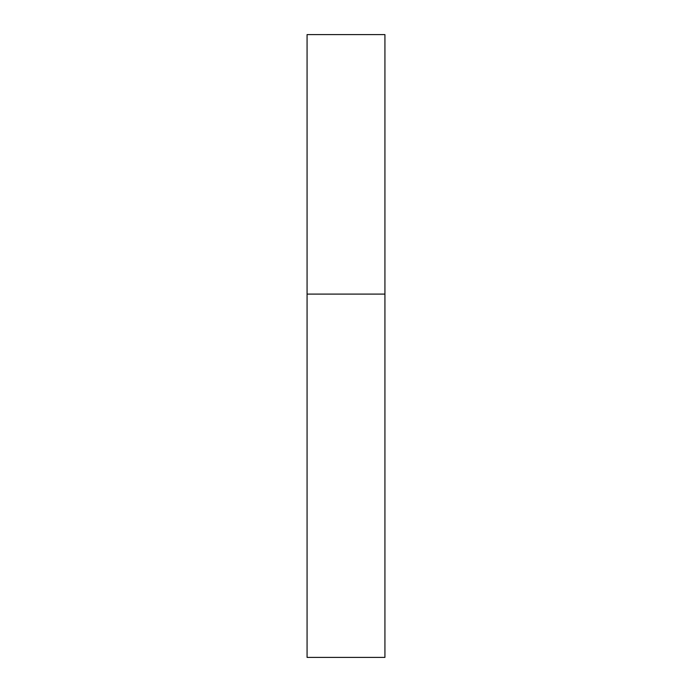 <?xml version="1.0" encoding="UTF-8"?>
<svg xmlns="http://www.w3.org/2000/svg" width="692" height="692" viewBox="0 0 692 692"><rect width="100%" height="100%" fill="white"/><g stroke="black" fill="none" stroke-linecap="round" stroke-linejoin="round"><path stroke-width="1.04" d="M307.075 294.1L384.925 294.1L384.925 34.6L307.075 34.6L307.075 657.4L384.925 657.4L384.925 294.1L307.075 294.1"/></g></svg>
